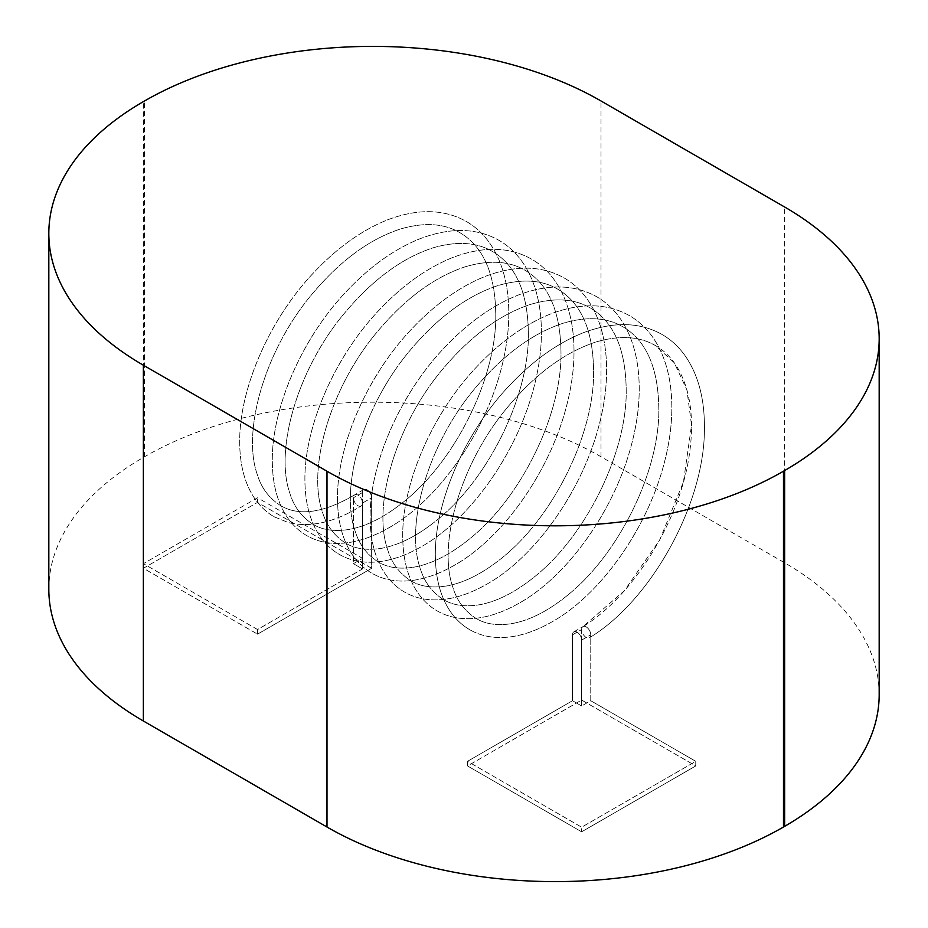 <?xml version="1.0" encoding="UTF-8"?>
<svg xmlns="http://www.w3.org/2000/svg" width="928" height="928" viewBox="0 0 928 928"><rect width="100%" height="100%" fill="white"/><g stroke="black" fill="none" stroke-linecap="round" stroke-linejoin="round"><path stroke-width="0.7" stroke-dasharray="4.64 3.48" d="M577.077 632.177A6.461 3.724 -120 0 0 573.84 631.864A6.461 3.724 -120 0 0 572.506 634.822L572.506 700.71L581.636 705.976L581.636 640.088A6.461 3.724 -120 0 0 577.077 632.177A6.461 3.724 -120 0 0 573.84 631.864A6.461 3.724 -120 0 0 572.506 634.822L572.506 700.71L581.636 705.976L590.765 700.71L590.765 634.822A6.461 3.724 60 0 1 589.489 637.733A6.461 3.724 60 0 1 586.206 637.455A6.461 3.724 60 0 1 581.636 629.544A6.461 3.724 60 0 1 582.912 626.632A6.461 3.724 60 0 1 582.97 626.586A6.461 3.724 60 0 1 586.206 626.91A6.461 3.724 60 0 1 590.765 634.822A6.461 3.724 60 0 1 589.489 637.733A6.461 3.724 60 0 1 586.206 637.455A6.461 3.724 60 0 1 581.636 629.544L581.636 700.048L695.756 765.936L695.756 761.32L581.636 827.208L467.515 761.32L572.506 700.71L467.515 761.32L467.515 765.936L581.636 700.048L695.756 765.936L581.636 831.824L581.636 827.208L467.515 761.32L467.515 765.936L581.636 700.048L581.636 629.544A6.461 3.724 60 0 1 582.912 626.632A6.461 3.724 60 0 1 582.97 626.586A6.461 3.724 60 0 1 586.206 626.91A6.461 3.724 60 0 1 590.765 634.822L590.765 700.71L695.756 761.32L581.636 827.208L581.636 831.824L467.515 765.936L581.636 831.824L695.756 765.936L695.756 761.32L590.765 700.71L581.636 705.976L581.636 640.088A6.461 3.724 -120 0 0 577.077 632.177M362.523 503.046A6.461 3.724 -120 0 0 357.964 495.134A6.461 3.724 -120 0 0 354.74 494.821A6.461 3.724 -120 0 0 354.67 494.856A6.461 3.724 -120 0 0 353.394 497.768A6.461 3.724 -120 0 0 357.964 505.679A6.461 3.724 -120 0 0 361.247 505.957A6.461 3.724 -120 0 0 362.523 503.046L362.523 568.934L257.532 629.544L143.411 563.656L257.532 497.779L362.523 558.389L362.523 492.501A6.461 3.724 60 0 1 363.869 489.543A6.461 3.724 60 0 1 368.834 491.272A6.461 3.724 60 0 1 371.652 497.768L371.652 568.272L257.532 634.16L257.532 629.544L143.411 563.656L257.532 497.779L362.523 558.389L353.394 563.656L353.394 497.768A6.461 3.724 -120 0 0 357.964 505.679A6.461 3.724 -120 0 0 361.247 505.957A6.461 3.724 -120 0 0 362.523 503.046A6.461 3.724 -120 0 0 357.964 495.134A6.461 3.724 -120 0 0 354.74 494.821A6.461 3.724 -120 0 0 354.67 494.856A6.461 3.724 -120 0 0 353.394 497.768L353.394 563.656L362.523 568.934L257.532 629.544L257.532 634.16L143.411 568.272L143.411 563.656L143.411 568.272L257.532 502.384L371.652 568.272L257.532 634.16L143.411 568.272L257.532 502.384L257.532 497.779L257.532 502.384L371.652 568.272L371.652 497.768L362.523 503.046L362.523 568.934L353.394 563.656L362.523 558.389L362.523 492.501A6.461 3.724 60 0 1 363.869 489.543A6.461 3.724 60 0 1 368.834 491.272A6.461 3.724 60 0 1 371.652 497.768L362.523 503.046M879.176 694.573A322.782 186.354 0 0 0 784.636 562.797L601.008 456.773A322.782 186.354 0 0 0 144.524 456.773L143.364 457.446A322.782 186.354 0 0 0 48.824 589.222M572.506 634.822L581.636 629.544L572.506 634.822M362.523 492.501L353.394 497.768L362.523 492.501M581.636 640.088L590.765 634.822L581.636 640.088M143.364 457.446L143.364 101.651M144.524 456.773L144.524 100.978M601.008 456.773L601.008 100.978M784.636 562.797L784.636 207.002M573.84 631.864L582.97 626.586L573.84 631.864M280.581 505.586C268.969 498.162 261.174 487.699 257.184 474.196C242.034 431.288 264.515 350.564 311.959 294.269C339.845 260.965 369.286 239.227 400.281 229.054C424.073 222.105 443.944 223.312 459.894 232.673C484.439 247.138 496.399 276.463 495.761 320.636C494.009 381.512 455.683 457.608 408.796 497.605C387.765 515.527 367.766 526.153 348.8 529.482C334.567 531.767 322.689 530.074 313.188 524.413C301.577 516.989 293.782 506.526 289.791 493.023C274.642 450.103 297.122 369.39 344.566 313.096C372.453 279.792 401.894 258.054 432.889 247.88C456.68 240.932 476.551 242.138 492.501 251.5C517.047 265.965 529.006 295.278 528.368 339.462C526.617 400.339 488.29 476.435 441.403 516.42C420.361 534.354 400.362 544.98 381.396 548.309C367.163 550.594 355.296 548.9 345.796 543.24C334.184 535.816 326.389 525.352 322.399 511.85C307.238 468.93 329.73 388.206 377.174 331.911C405.06 298.619 434.501 276.88 465.485 266.707C489.276 259.747 509.147 260.954 525.097 270.315C549.654 284.78 561.614 314.105 560.976 358.289C559.224 419.166 520.898 495.262 474.011 535.247C452.968 553.169 432.97 563.806 414.004 567.136C399.771 569.421 387.904 567.727 378.404 562.066C366.792 554.642 358.997 544.179 355.006 530.677C339.845 487.757 362.338 407.032 409.77 350.738C437.668 317.446 467.109 295.707 498.092 285.522C521.884 278.574 541.755 279.78 557.705 289.142C582.262 303.607 594.222 332.932 593.584 377.116C591.832 437.993 553.506 514.077 506.618 554.074C485.576 571.996 465.578 582.622 446.612 585.962C432.378 588.248 420.512 586.554 411.011 580.893C399.4 573.469 391.593 563.006 387.614 549.504C372.453 506.584 394.934 425.859 442.378 369.564C470.276 336.272 499.716 314.534 530.7 304.349C554.492 297.401 574.362 298.607 590.312 307.968C614.87 322.434 626.829 351.758 626.191 395.943C624.44 456.82 586.113 532.904 539.214 572.901C518.184 590.823 498.185 601.448 479.219 604.789C464.986 607.063 453.119 605.381 443.619 599.72C432.007 592.296 424.2 581.833 420.21 568.319C405.06 525.41 427.541 444.686 474.985 388.391C502.883 355.088 532.324 333.349 563.308 323.176C587.099 316.228 606.97 317.434 622.92 326.795C647.477 341.26 659.437 370.585 658.799 414.77C657.036 475.635 618.721 551.731 571.822 591.728C550.791 609.65 530.793 620.275 511.827 623.604C497.594 625.89 485.727 624.208 476.215 618.535C464.603 611.111 456.808 600.648 452.818 587.146C437.668 544.237 460.149 463.513 507.593 407.218C535.491 373.914 564.932 352.176 595.915 342.003C619.707 335.054 639.578 336.261 655.528 345.622C669.83 353.765 680.131 367.975 686.418 388.24C691.952 406.928 692.996 428.608 689.55 453.258C680.607 520.179 632.792 596.542 582.912 626.632L624.382 590.695L659.715 539.922L683.449 481.945L691.546 425.21L686.894 389.853L674.227 362.709L655.528 345.622C639.578 336.261 619.707 335.054 595.915 342.003C564.932 352.176 535.491 373.914 507.593 407.218C460.149 463.513 437.668 544.237 452.818 587.146C456.808 600.648 464.603 611.111 476.215 618.535C485.727 624.208 497.594 625.89 511.827 623.604C530.793 620.275 550.791 609.65 571.822 591.728C618.721 551.731 657.036 475.635 658.799 414.77C659.437 370.585 647.477 341.26 622.92 326.795C606.97 317.434 587.099 316.228 563.308 323.176C532.324 333.349 502.883 355.088 474.985 388.391C427.541 444.686 405.06 525.41 420.21 568.319C424.2 581.833 432.007 592.296 443.619 599.72C453.119 605.381 464.986 607.063 479.219 604.789C498.185 601.448 518.184 590.823 539.214 572.901C586.113 532.904 624.44 456.82 626.191 395.943C626.829 351.758 614.87 322.434 590.312 307.968C574.362 298.607 554.492 297.401 530.7 304.349C499.716 314.534 470.276 336.272 442.378 369.564C394.934 425.859 372.453 506.584 387.614 549.504C391.593 563.006 399.4 573.469 411.011 580.893C420.512 586.554 432.378 588.248 446.612 585.962C465.578 582.622 485.576 571.996 506.618 554.074C553.506 514.077 591.832 437.993 593.584 377.116C594.222 332.932 582.262 303.607 557.705 289.142C541.755 279.78 521.884 278.574 498.092 285.522C467.109 295.707 437.668 317.446 409.77 350.738C362.338 407.032 339.845 487.757 355.006 530.677C358.997 544.179 366.792 554.642 378.404 562.066C387.904 567.727 399.771 569.421 414.004 567.136C432.97 563.806 452.968 553.169 474.011 535.247C520.898 495.262 559.224 419.166 560.976 358.289C561.614 314.105 549.654 284.78 525.097 270.315C509.147 260.954 489.276 259.747 465.485 266.707C434.501 276.88 405.06 298.619 377.174 331.911C329.73 388.206 307.238 468.93 322.399 511.85C326.389 525.352 334.184 535.816 345.796 543.24C355.296 548.9 367.163 550.594 381.396 548.309C400.362 544.98 420.361 534.354 441.403 516.42C488.29 476.435 526.617 400.339 528.368 339.462C529.006 295.278 517.047 265.965 492.501 251.5C476.551 242.138 456.68 240.932 432.889 247.88C401.894 258.054 372.453 279.792 344.566 313.096C297.122 369.39 274.642 450.103 289.791 493.023C293.782 506.526 301.577 516.989 313.188 524.413C322.689 530.074 334.567 531.767 348.8 529.482C367.766 526.153 387.765 515.527 408.796 497.605C455.683 457.608 494.009 381.512 495.761 320.636C496.399 276.463 484.439 247.138 459.894 232.673C443.944 223.312 424.073 222.105 400.281 229.054C369.286 239.227 339.845 260.965 311.959 294.269C264.515 350.564 242.034 431.288 257.184 474.196C261.174 487.699 268.969 498.162 280.581 505.586C299.002 516.536 323.698 512.964 354.67 494.856C323.698 512.964 299.002 516.536 280.581 505.586M589.489 637.733C650.087 601.332 704.213 505.447 704.422 429.664C704.839 399.052 698.216 374.146 684.551 354.96C678.229 346.306 670.7 339.462 661.977 334.44C639.659 321.912 613.362 321.378 583.086 332.839C557.96 342.931 533.971 359.913 511.131 383.763C464.383 431.949 433.875 504.148 435.371 557.658C435.812 579.316 440.754 597.191 450.208 611.274C455.625 619.185 462.144 625.333 469.765 629.718C462.144 625.333 455.625 619.185 450.208 611.274C440.754 597.191 435.812 579.316 435.371 557.658C433.875 504.148 464.383 431.949 511.131 383.763C533.971 359.913 557.96 342.931 583.086 332.839C613.362 321.378 639.659 321.912 661.977 334.44C670.7 339.462 678.229 346.306 684.551 354.96C698.216 374.146 704.839 399.052 704.422 429.664C704.213 505.447 650.087 601.332 589.489 637.733M274.131 516.768L288.527 522.626C310.428 527.881 334.66 522.336 361.247 505.957C334.66 522.336 310.428 527.881 288.527 522.626L274.131 516.768C266.51 512.384 259.991 506.236 254.562 498.324C245.12 484.242 240.166 466.366 239.737 444.709C238.241 391.198 268.749 319 315.497 270.814C338.337 246.964 362.326 229.982 387.452 219.89C417.728 208.429 444.025 208.962 466.343 221.49C474.997 226.478 482.467 233.241 488.766 241.802C498.069 254.608 504.171 270.408 507.059 289.211C510.806 314.824 508.509 342.687 500.157 372.801C482.224 437.935 435.464 502.57 387.312 528.658C373.021 536.639 359.206 541.395 345.877 542.938C331.018 544.527 317.968 542.08 306.739 535.595C299.118 531.21 292.598 525.062 287.17 517.151C277.716 503.069 272.774 485.193 272.345 463.536C270.848 410.014 301.356 337.827 348.104 289.64C370.945 265.791 394.922 248.808 420.059 238.716C450.335 227.256 476.632 227.789 498.951 240.317C507.604 245.294 515.075 252.068 521.374 260.629C530.677 273.435 536.778 289.234 539.667 308.038C543.414 333.639 541.117 361.502 532.765 391.628C514.831 456.75 468.072 521.397 419.92 547.485C405.617 555.466 391.813 560.222 378.485 561.765C363.625 563.354 350.575 560.906 339.335 554.422C331.725 550.037 325.206 543.889 319.777 535.978C310.323 521.896 305.382 504.02 304.952 482.351C303.456 428.84 333.964 356.642 380.712 308.456C403.552 284.606 427.53 267.635 452.655 257.543C482.943 246.082 509.24 246.616 531.558 259.132C540.212 264.12 547.682 270.895 553.981 279.456C563.284 292.262 569.374 308.061 572.263 326.865C576.021 352.466 573.724 380.329 565.361 410.454C547.439 475.577 500.679 540.224 452.528 566.312C438.225 574.293 424.421 579.049 411.092 580.592C396.233 582.181 383.183 579.733 371.942 573.249C364.333 568.864 357.814 562.716 352.385 554.793C342.931 540.722 337.989 522.847 337.548 501.178C336.052 447.667 366.56 375.469 413.32 327.282C436.16 303.433 460.137 286.462 485.263 276.37C515.55 264.909 541.848 265.443 564.166 277.959C572.82 282.947 580.29 289.722 586.589 298.282C595.892 311.089 601.982 326.888 604.87 345.692C608.629 371.293 606.332 399.156 597.968 429.281C580.046 494.404 533.287 559.039 485.124 585.127C470.832 593.108 457.028 597.876 443.7 599.418C428.84 601.008 415.79 598.56 404.55 592.076C396.94 587.691 390.421 581.543 384.992 573.62C375.538 559.538 370.597 541.674 370.156 520.005C368.66 466.494 399.168 394.296 445.916 346.109C468.756 322.26 492.745 305.289 517.87 295.185C548.158 283.736 574.455 284.27 596.774 296.786C605.416 301.774 612.898 308.548 619.196 317.109C628.5 329.916 634.59 345.715 637.478 364.507C641.236 390.12 638.928 417.983 630.576 448.096C612.654 513.23 565.894 577.866 517.731 603.954C503.44 611.935 489.624 616.702 476.308 618.234C461.448 619.823 448.398 617.375 437.158 610.902C429.548 606.518 423.017 600.358 417.6 592.447C408.146 578.364 403.204 560.5 402.764 538.832C401.267 485.321 431.775 413.122 478.523 364.936C501.364 341.086 525.352 324.116 550.478 314.012C580.754 302.551 607.063 303.085 629.381 315.613C638.023 320.601 645.505 327.375 651.804 335.936C661.107 348.731 667.197 364.542 670.086 383.334C673.844 408.946 671.536 436.81 663.184 466.923C645.25 532.057 598.49 596.692 550.339 622.781C536.048 630.762 522.232 635.529 508.915 637.06C494.056 638.65 481.006 636.202 469.765 629.718C481.006 636.202 494.056 638.65 508.915 637.06C522.232 635.529 536.048 630.762 550.339 622.781C598.49 596.692 645.25 532.057 663.184 466.923C671.536 436.81 673.844 408.946 670.086 383.334C667.197 364.542 661.107 348.731 651.804 335.936C645.505 327.375 638.023 320.601 629.381 315.613C607.063 303.085 580.754 302.551 550.478 314.012C525.352 324.116 501.364 341.086 478.523 364.936C431.775 413.122 401.267 485.321 402.764 538.832C403.204 560.5 408.146 578.364 417.6 592.447C423.017 600.358 429.548 606.518 437.158 610.902C448.398 617.375 461.448 619.823 476.308 618.234C489.624 616.702 503.44 611.935 517.731 603.954C565.894 577.866 612.654 513.23 630.576 448.096C638.928 417.983 641.236 390.12 637.478 364.507C634.59 345.715 628.5 329.916 619.196 317.109C612.898 308.548 605.416 301.774 596.774 296.786C574.455 284.27 548.158 283.736 517.87 295.185C492.745 305.289 468.756 322.26 445.916 346.109C399.168 394.296 368.66 466.494 370.156 520.005C370.597 541.674 375.538 559.538 384.992 573.62C390.421 581.543 396.94 587.691 404.55 592.076C415.79 598.56 428.84 601.008 443.7 599.418C457.028 597.876 470.832 593.108 485.124 585.127C533.287 559.039 580.046 494.404 597.968 429.281C606.332 399.156 608.629 371.293 604.87 345.692C601.982 326.888 595.892 311.089 586.589 298.282C580.29 289.722 572.82 282.947 564.166 277.959C541.848 265.443 515.55 264.909 485.263 276.37C460.137 286.462 436.16 303.433 413.32 327.282C366.56 375.469 336.052 447.667 337.548 501.178C337.989 522.847 342.931 540.722 352.385 554.793C357.814 562.716 364.333 568.864 371.942 573.249C383.183 579.733 396.233 582.181 411.092 580.592C424.421 579.049 438.225 574.293 452.528 566.312C500.679 540.224 547.439 475.577 565.361 410.454C573.724 380.329 576.021 352.466 572.263 326.865C569.374 308.061 563.284 292.262 553.981 279.456C547.682 270.895 540.212 264.12 531.558 259.132C509.24 246.616 482.943 246.082 452.655 257.543C427.53 267.635 403.552 284.606 380.712 308.456C333.964 356.642 303.456 428.84 304.952 482.351C305.382 504.02 310.323 521.896 319.777 535.978C325.206 543.889 331.725 550.037 339.335 554.422C350.575 560.906 363.625 563.354 378.485 561.765C391.813 560.222 405.617 555.466 419.92 547.485C468.072 521.397 514.831 456.75 532.765 391.628C541.117 361.502 543.414 333.639 539.667 308.038C536.778 289.234 530.677 273.435 521.374 260.629C515.075 252.068 507.604 245.294 498.951 240.317C476.632 227.789 450.335 227.256 420.059 238.716C394.922 248.808 370.945 265.791 348.104 289.64C301.356 337.827 270.848 410.014 272.345 463.536C272.774 485.193 277.716 503.069 287.17 517.151C292.598 525.062 299.118 531.21 306.739 535.595C317.968 542.08 331.018 544.527 345.877 542.938C359.206 541.395 373.021 536.639 387.312 528.658C435.464 502.57 482.224 437.935 500.157 372.801C508.509 342.687 510.806 314.824 507.059 289.211C504.171 270.408 498.069 254.608 488.766 241.802C482.467 233.241 474.997 226.478 466.343 221.49C444.025 208.962 417.728 208.429 387.452 219.89C362.326 229.982 338.337 246.964 315.497 270.814C268.749 319 238.241 391.198 239.737 444.709C240.166 466.366 245.12 484.242 254.562 498.324C259.991 506.236 266.51 512.384 274.131 516.768M363.869 489.543L354.74 494.821L363.869 489.543"/><path stroke-width="1.39" d="M143.364 365.203L326.992 471.227A322.782 186.354 0 0 0 783.476 471.227L784.636 470.554A322.782 186.354 0 0 0 879.176 338.778A322.782 186.354 0 0 0 784.636 207.002L601.008 100.978A322.782 186.354 0 0 0 144.524 100.978L143.364 101.651A322.782 186.354 0 0 0 48.824 233.427A322.782 186.354 0 0 0 143.364 365.203L143.364 720.998L326.992 827.022A322.782 186.354 0 0 0 783.476 827.022L784.636 826.349A322.782 186.354 0 0 0 879.176 694.573L879.176 338.778M48.824 233.427L48.824 589.222A322.782 186.354 0 0 0 143.364 720.998M783.476 827.022L783.476 471.227M326.992 827.022L326.992 471.227M784.636 826.349L784.636 470.554"/></g></svg>
